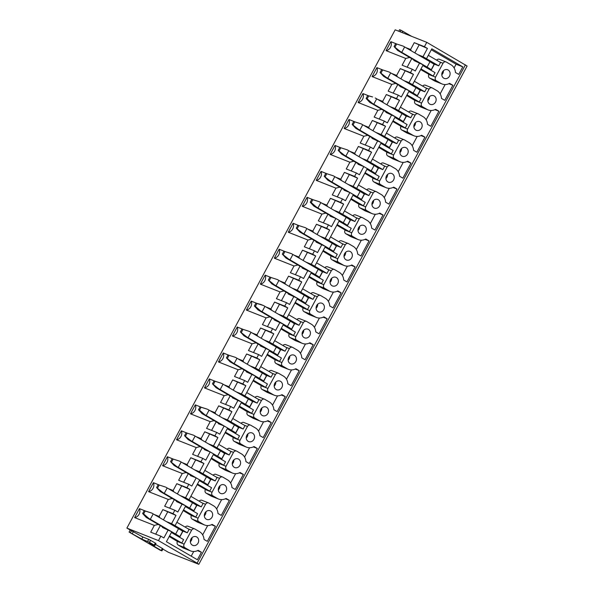 <?xml version="1.0" encoding="UTF-8"?>
<svg xmlns="http://www.w3.org/2000/svg" width="594" height="594" viewBox="0 0 594 594"><rect width="100%" height="100%" fill="white"/><g stroke="black" fill="none" stroke-linecap="round" stroke-linejoin="round"><path stroke-width="0.89" d="M386.055 50.639L390.874 41.677A6.2 5.45 111.6 0 1 386.055 50.639L405.769 58.45L409.652 57.447M390.874 41.677L396.473 43.897M405.635 47.527L410.588 49.488L411.397 50.884M410.588 49.488L414.263 42.664L427.442 48.448L424.428 46.696L414.263 42.664M424.428 46.696L426.774 42.337L467.114 66.016L198.819 564.3L197.126 563.142L465.421 64.865M155.502 544.394L163.016 548.841L161.917 550.883L160.358 550.296L129.091 532.068L130.19 530.026L126.886 528.096L395.181 29.819L426.774 42.337M126.886 528.096L158.479 540.614L160.863 536.189L150.698 532.165L154.336 525.408L134.623 517.597L139.449 508.642L145.04 510.855M154.202 514.486L159.162 516.453L162.83 509.622L176.01 515.406L173.002 513.654L162.83 509.622M173.002 513.654L174.829 510.246L164.664 506.222L168.302 499.465L148.589 491.654L153.415 482.699L159.006 484.912M168.169 488.543L173.129 490.51L176.804 483.687L189.976 489.463L186.969 487.711L176.804 483.687M186.969 487.711L188.803 484.303L178.638 480.279L182.276 473.522L162.563 465.711L167.382 456.756L172.98 458.969M182.135 462.6L187.095 464.567L190.771 457.744L203.942 463.52L200.935 461.768L190.771 457.744M200.935 461.768L202.769 458.368L192.605 454.336L196.243 447.579L176.529 439.768L181.348 430.813L186.947 433.033M196.102 436.657L201.062 438.624L204.737 431.801L217.916 437.578L214.902 435.825L204.737 431.801M214.902 435.825L216.736 432.425L206.571 428.393L210.209 421.636L190.496 413.825L195.322 404.87L200.913 407.09M210.076 410.714L215.035 412.681L218.711 405.858L231.883 411.642L228.876 409.882L218.711 405.858M228.876 409.882L230.71 406.482L220.537 402.45L224.176 395.693L204.47 387.882L209.288 378.927L214.88 381.148M224.042 384.778L229.002 386.739L232.677 379.915L245.849 385.699L242.842 383.939L232.677 379.915M242.842 383.939L244.676 380.539L234.511 376.507L238.149 369.75L218.436 361.939L223.255 352.985L228.853 355.205M238.008 358.835L242.968 360.796L246.644 353.972L259.816 359.756L256.808 357.996L246.644 353.972M256.808 357.996L258.642 354.596L248.478 350.564L252.116 343.807L232.403 335.996L237.221 327.042L242.82 329.262M251.982 332.892L256.935 334.853L260.61 328.029L273.789 333.813L270.775 332.061L260.61 328.029M270.775 332.061L272.609 328.653L262.444 324.628L266.082 317.872L246.369 310.061L251.195 301.099L256.786 303.319M265.949 306.95L270.909 308.91L274.584 302.086L287.756 307.87L284.749 306.118L274.584 302.086M284.749 306.118L286.583 302.71L276.418 298.685L280.056 291.929L260.343 284.118L265.162 275.163L270.76 277.376M279.915 281.007L284.875 282.974L288.55 276.143L301.722 281.927L298.715 280.175L288.55 276.143M298.715 280.175L300.549 276.767L290.384 272.743L294.023 265.986L274.309 258.175L279.128 249.22L284.726 251.433M293.882 255.064L298.841 257.031L302.517 250.2L315.696 255.984L312.682 254.232L302.517 250.2M312.682 254.232L314.516 250.824L304.351 246.8L307.989 240.043L288.276 232.232L293.102 223.277L298.693 225.49M307.855 229.121L312.815 231.088L316.483 224.265L329.663 230.041L326.655 228.289L316.483 224.265M326.655 228.289L328.482 224.881L318.317 220.857L321.955 214.1L302.242 206.289L307.068 197.334L312.659 199.547M321.822 203.178L326.782 205.145L330.457 198.322L343.629 204.098L340.622 202.346L330.457 198.322M340.622 202.346L342.456 198.945L332.291 194.914L335.929 188.157L316.216 180.346L321.035 171.391L326.633 173.611M335.788 177.235L340.748 179.202L344.423 172.379L357.595 178.155L354.588 176.403L344.423 172.379M354.588 176.403L356.422 173.002L346.257 168.971L349.896 162.214L330.182 154.403L335.001 145.448L340.6 147.668M349.755 151.292L354.715 153.259L358.39 146.436L371.569 152.22L368.555 150.46L358.39 146.436M368.555 150.46L370.389 147.06L360.224 143.028L363.862 136.271L344.149 128.46L348.975 119.505L354.566 121.725M363.728 125.356L368.688 127.316L372.364 120.493L385.536 126.277L382.529 124.517L372.364 120.493M382.529 124.517L384.363 121.117L374.19 117.085L377.829 110.328L358.123 102.517L362.941 93.562L368.532 95.783M377.695 99.413L382.655 101.374L386.33 94.55L399.502 100.334L396.495 98.574L386.33 94.55M396.495 98.574L398.329 95.174L388.164 91.142L391.802 84.385L372.089 76.574L376.908 67.619L382.506 69.84M391.661 73.47L396.621 75.431L400.297 68.607L413.469 74.391L410.461 72.639L400.297 68.607M410.461 72.639L412.295 69.231L402.131 65.206L405.769 58.45M407.142 67.189L411.731 58.658M414.835 52.896L419.022 45.114M399.502 100.334L395.069 108.568L398.544 110.603L409.214 90.785L399.896 86.442L400.141 85.989M398.329 95.174L401.336 96.926L405.739 88.758M385.536 126.277L381.096 134.511L384.578 136.538L395.248 116.728L385.929 112.385L386.174 111.924M384.363 121.117L387.37 122.869L391.765 114.701M371.569 152.22L367.129 160.454L370.611 162.481L381.281 142.671L371.963 138.328L372.208 137.867M370.389 147.06L373.396 148.812L377.799 140.644M357.595 178.155L353.163 186.397L356.645 188.424L367.315 168.614L363.832 166.58L357.989 164.271L358.241 163.81M356.422 173.002L359.429 174.755L363.832 166.58M343.629 204.098L339.196 212.34L342.671 214.367L353.341 194.557L349.859 192.523L344.023 190.214L344.268 189.753M342.456 198.945L345.463 200.698L349.859 192.523M329.663 230.041L325.222 238.283L328.705 240.31L339.374 220.5L335.892 218.466L330.056 216.157L330.301 215.696M328.482 224.881L331.497 226.641L335.892 218.466M315.696 255.984L311.256 264.226L314.738 266.253L325.408 246.436L316.09 242.1L316.335 241.639M314.516 250.824L317.523 252.584L321.926 244.409M301.722 281.927L297.29 290.169L300.772 292.196L311.434 272.379L302.116 268.035L302.368 267.582M300.549 276.767L303.556 278.519L307.959 270.352M287.756 307.87L283.323 316.112L286.798 318.139L297.468 298.322L288.149 293.978L288.394 293.525M286.583 302.71L289.59 304.462L293.985 296.295M273.789 333.813L269.349 342.047L272.832 344.082L283.501 324.265L274.183 319.921L274.428 319.468M272.609 328.653L275.623 330.405L280.019 322.238M259.816 359.756L255.383 367.99L258.865 370.025L269.535 350.208L260.217 345.864L260.462 345.411M258.642 354.596L261.65 356.348L266.053 348.181M245.849 385.699L241.416 393.933L244.891 395.968L255.561 376.151L246.243 371.807L246.488 371.347M244.676 380.539L247.683 382.291L252.086 374.123M231.883 411.642L227.443 419.876L230.925 421.903L241.595 402.093L232.276 397.75L232.521 397.289M230.71 406.482L233.717 408.234L238.112 400.066M217.916 437.578L213.476 445.819L216.959 447.846L227.628 428.036L224.146 426.002L218.31 423.693L218.555 423.232M216.736 432.425L219.743 434.177L224.146 426.002M203.942 463.52L199.51 471.762L202.992 473.789L213.662 453.979L210.179 451.945L204.336 449.636L204.588 449.175M202.769 458.368L205.776 460.12L210.179 451.945M189.976 489.463L185.543 497.705L189.018 499.732L199.688 479.922L196.206 477.888L190.37 475.579L190.615 475.118M188.803 484.303L191.81 486.063L196.206 477.888M176.01 515.406L171.569 523.648L175.052 525.675L185.722 505.858L176.403 501.522L176.648 501.061M174.829 510.246L177.844 512.006L182.239 503.831M436.627 60.157A2.71 2.383 111.6 0 1 439.397 59.289L446.094 61.947A2.71 2.383 111.6 0 1 446.376 62.08L450.98 64.761A10.618 9.333 111.6 0 1 455.45 72.468L458.739 74.391L462.793 66.862L431.816 48.812L426.485 58.717L421.309 56.668M407.336 82.603L412.518 84.66L423.188 64.843L413.87 60.499L414.115 60.046M393.369 108.546L398.544 110.603L410.781 117.731L412.615 114.33L400.378 107.195M379.403 134.489L384.578 136.538L396.814 143.674L398.648 140.273L386.412 133.138M365.436 160.432L370.611 162.481L382.848 169.617L384.674 166.216L372.445 159.081M351.462 186.375L356.645 188.424M337.496 212.318L342.671 214.367L354.908 221.503L356.742 218.095L344.505 210.967M323.53 238.261L328.705 240.31L340.941 247.446L342.775 244.037L330.539 236.909M309.563 264.204L314.738 266.253L326.967 273.389L328.801 269.98L316.572 262.852M295.589 290.147L300.772 292.196M281.623 316.09L286.798 318.139L299.034 325.267L300.868 321.866L288.632 314.731M267.656 342.025L272.832 344.082L285.068 351.21L286.902 347.809L274.666 340.674M253.683 367.968L258.865 370.025L271.094 377.153L272.928 373.752L260.699 366.617M239.716 393.911L244.891 395.968L257.128 403.096L258.962 399.695L246.725 392.56M225.75 419.854L230.925 421.903L243.161 429.039L244.995 425.638L232.759 418.503M211.783 445.797L216.959 447.846L229.195 454.982L231.021 451.574L218.792 444.446M197.809 471.74L202.992 473.789L215.221 480.925L217.055 477.517L204.819 470.389M183.843 497.683L189.018 499.732L201.255 506.868L203.089 503.46L190.852 496.332M169.877 523.626L175.052 525.675L187.288 532.811L189.122 529.403L176.886 522.274M169.223 536.501L177.42 541.453L184.118 544.111A2.71 2.383 111.6 0 0 184.897 547.698L189.501 550.378A10.618 9.333 111.6 0 0 190.615 550.92A10.618 9.333 111.6 0 0 198.151 550.326L201.44 552.242L197.394 559.763L166.417 541.713L171.755 531.801L162.437 527.457L162.682 527.004M422.186 57.009L434.422 64.145L438.721 65.845L440.555 62.444L428.319 55.309M434.422 64.145L431.088 70.344M420.656 69.543L428.927 74.361L433.219 76.062L435.053 72.661L422.817 65.526M428.927 74.361L428.853 74.495A2.71 2.383 111.6 0 0 429.633 78.081L434.236 80.769A10.618 9.333 111.6 0 0 435.35 81.304L442.047 83.962A10.618 9.333 111.6 0 0 449.584 83.36L452.873 85.284L444.772 100.334L441.483 98.411A10.618 9.333 111.6 0 0 437.013 90.704L432.41 88.023A2.71 2.383 111.6 0 0 429.061 89.204L421.584 103.089A2.71 2.383 111.6 0 0 422.364 106.682L426.967 109.363A10.618 9.333 111.6 0 0 428.074 109.905A10.618 9.333 111.6 0 0 435.617 109.303L438.907 111.227L430.806 126.27L427.517 124.354A10.618 9.333 111.6 0 0 423.039 116.647L418.443 113.966A2.71 2.383 111.6 0 0 415.095 115.147L407.61 129.032A2.71 2.383 111.6 0 0 408.397 132.625L412.993 135.306A10.618 9.333 111.6 0 0 414.107 135.848A10.618 9.333 111.6 0 0 421.651 135.246L424.94 137.169L416.839 152.213L413.543 150.297A10.618 9.333 111.6 0 0 409.073 142.59L404.469 139.909A2.71 2.383 111.6 0 0 401.121 141.09L393.644 154.975A2.71 2.383 111.6 0 0 394.423 158.561L399.027 161.249A10.618 9.333 111.6 0 0 400.141 161.791A10.618 9.333 111.6 0 0 407.677 161.189L410.966 163.112L402.866 178.155L399.576 176.24A10.618 9.333 111.6 0 0 395.107 168.533L390.503 165.852A2.71 2.383 111.6 0 0 387.154 167.033L379.677 180.918A2.71 2.383 111.6 0 0 380.457 184.504L385.061 187.192A10.618 9.333 111.6 0 0 386.174 187.726A10.618 9.333 111.6 0 0 393.711 187.132L397 189.048L388.899 204.098L385.61 202.183A10.618 9.333 111.6 0 0 381.133 194.476L376.537 191.795A2.71 2.383 111.6 0 0 373.188 192.976L365.711 206.861A2.71 2.383 111.6 0 0 366.491 210.447L371.094 213.135A10.618 9.333 111.6 0 0 372.2 213.669A10.618 9.333 111.6 0 0 379.744 213.075L383.033 214.991L374.933 230.041L371.636 228.126A10.618 9.333 111.6 0 0 367.166 220.419L362.563 217.731A2.71 2.383 111.6 0 0 359.214 218.911L351.737 232.803A2.71 2.383 111.6 0 0 352.524 236.39L357.12 239.07A10.618 9.333 111.6 0 0 358.234 239.612A10.618 9.333 111.6 0 0 365.77 239.018L369.067 240.934L360.959 255.984L357.67 254.069A10.618 9.333 111.6 0 0 353.2 246.362L348.596 243.674A2.71 2.383 111.6 0 0 345.248 244.854L337.771 258.746A2.71 2.383 111.6 0 0 338.55 262.333L343.154 265.013A10.618 9.333 111.6 0 0 344.268 265.555A10.618 9.333 111.6 0 0 351.804 264.961L355.093 266.877L346.993 281.927L343.703 280.004A10.618 9.333 111.6 0 0 339.233 272.304L334.63 269.617A2.71 2.383 111.6 0 0 331.281 270.797L323.804 284.689A2.71 2.383 111.6 0 0 324.584 288.276L329.187 290.956A10.618 9.333 111.6 0 0 330.301 291.498A10.618 9.333 111.6 0 0 337.838 290.904L341.127 292.82L333.026 307.87L329.737 305.947A10.618 9.333 111.6 0 0 325.26 298.24L320.663 295.56A2.71 2.383 111.6 0 0 317.315 296.74L309.83 310.632A2.71 2.383 111.6 0 0 310.617 314.219L315.214 316.899A10.618 9.333 111.6 0 0 316.327 317.441A10.618 9.333 111.6 0 0 323.871 316.847L327.16 318.763L319.06 333.813L315.763 331.89A10.618 9.333 111.6 0 0 311.293 324.183L306.69 321.502A2.71 2.383 111.6 0 0 303.341 322.683L295.864 336.575A2.71 2.383 111.6 0 0 296.644 340.162L301.247 342.842A10.618 9.333 111.6 0 0 302.361 343.384A10.618 9.333 111.6 0 0 309.897 342.783L313.194 344.706L305.086 359.756L301.797 357.833A10.618 9.333 111.6 0 0 297.327 350.126L292.723 347.445A2.71 2.383 111.6 0 0 289.375 348.626L281.898 362.511A2.71 2.383 111.6 0 0 282.677 366.104L287.281 368.785A10.618 9.333 111.6 0 0 288.394 369.327A10.618 9.333 111.6 0 0 295.931 368.726L299.22 370.649L291.119 385.692L287.83 383.776A10.618 9.333 111.6 0 0 283.36 376.069L278.757 373.388A2.71 2.383 111.6 0 0 275.408 374.569L267.931 388.454A2.71 2.383 111.6 0 0 268.711 392.047L273.314 394.728A10.618 9.333 111.6 0 0 274.421 395.27A10.618 9.333 111.6 0 0 281.964 394.668L285.254 396.592L277.153 411.635L273.864 409.719A10.618 9.333 111.6 0 0 269.386 402.012L264.79 399.331A2.71 2.383 111.6 0 0 261.442 400.512L253.957 414.397A2.71 2.383 111.6 0 0 254.744 417.983L259.34 420.671A10.618 9.333 111.6 0 0 260.454 421.213A10.618 9.333 111.6 0 0 267.998 420.611L271.287 422.534L263.187 437.578L259.89 435.662A10.618 9.333 111.6 0 0 255.42 427.955L250.817 425.274A2.71 2.383 111.6 0 0 247.468 426.455L239.991 440.34A2.71 2.383 111.6 0 0 240.77 443.926L245.374 446.614A10.618 9.333 111.6 0 0 246.488 447.148A10.618 9.333 111.6 0 0 254.024 446.554L257.313 448.47L249.213 463.52L245.923 461.605A10.618 9.333 111.6 0 0 241.454 453.898L236.85 451.217A2.71 2.383 111.6 0 0 233.501 452.398L226.024 466.283A2.71 2.383 111.6 0 0 226.804 469.869L231.408 472.557A10.618 9.333 111.6 0 0 232.521 473.091A10.618 9.333 111.6 0 0 240.058 472.497L243.347 474.413L235.246 489.463L231.957 487.548A10.618 9.333 111.6 0 0 227.48 479.841L222.884 477.153A2.71 2.383 111.6 0 0 219.535 478.333L212.058 492.226A2.71 2.383 111.6 0 0 212.838 495.812L217.441 498.492A10.618 9.333 111.6 0 0 218.547 499.034A10.618 9.333 111.6 0 0 226.091 498.44L229.381 500.356L221.28 515.406L217.983 513.491A10.618 9.333 111.6 0 0 213.513 505.784L208.91 503.096A2.71 2.383 111.6 0 0 205.561 504.276L198.084 518.168A2.71 2.383 111.6 0 0 198.871 521.755L203.467 524.435A10.618 9.333 111.6 0 0 204.581 524.977A10.618 9.333 111.6 0 0 212.117 524.383L215.414 526.299L207.306 541.349L204.017 539.426A10.618 9.333 111.6 0 0 199.547 531.727L194.943 529.039A2.71 2.383 111.6 0 0 191.595 530.219L184.118 544.111M428.853 74.495L435.551 77.153L443.027 63.261A2.71 2.383 111.6 0 1 446.094 61.947M426.477 58.709L438.721 65.845M417.827 54.633L423.002 56.69L427.442 48.448M412.295 69.231L415.303 70.983L419.706 62.816M420.983 68.934L433.219 76.062M435.551 77.153A2.71 2.383 111.6 0 0 436.33 80.739L440.934 83.42A10.618 9.333 111.6 0 0 442.047 83.962M160.863 536.189L163.87 537.941L168.273 529.774M158.479 540.614L197.126 563.142M423.002 56.69L426.485 58.717M192.322 545.136A4.648 4.084 111.6 0 0 192.812 545.374A4.648 4.084 111.6 0 0 198.203 542.842A4.648 4.084 111.6 0 0 196.725 536.969A4.648 4.084 111.6 0 0 196.235 536.731A4.648 4.084 111.6 0 0 190.845 539.263A4.648 4.084 111.6 0 0 192.322 545.136M206.289 519.193A4.648 4.084 111.6 0 0 206.779 519.431A4.648 4.084 111.6 0 0 212.169 516.899A4.648 4.084 111.6 0 0 210.692 511.026A4.648 4.084 111.6 0 0 210.202 510.788A4.648 4.084 111.6 0 0 204.811 513.32A4.648 4.084 111.6 0 0 206.289 519.193M220.263 493.25A4.648 4.084 111.6 0 0 220.745 493.488A4.648 4.084 111.6 0 0 226.136 490.956A4.648 4.084 111.6 0 0 224.658 485.083A4.648 4.084 111.6 0 0 224.176 484.845A4.648 4.084 111.6 0 0 218.785 487.377A4.648 4.084 111.6 0 0 220.263 493.25M234.229 467.307A4.648 4.084 111.6 0 0 234.719 467.545A4.648 4.084 111.6 0 0 240.11 465.013A4.648 4.084 111.6 0 0 238.632 459.14A4.648 4.084 111.6 0 0 238.142 458.902A4.648 4.084 111.6 0 0 232.751 461.434A4.648 4.084 111.6 0 0 234.229 467.307M248.195 441.372A4.648 4.084 111.6 0 0 248.686 441.602A4.648 4.084 111.6 0 0 254.076 439.07A4.648 4.084 111.6 0 0 252.599 433.197A4.648 4.084 111.6 0 0 252.108 432.959A4.648 4.084 111.6 0 0 246.718 435.491A4.648 4.084 111.6 0 0 248.195 441.372M262.169 415.429A4.648 4.084 111.6 0 0 262.652 415.666A4.648 4.084 111.6 0 0 268.043 413.127A4.648 4.084 111.6 0 0 266.565 407.254A4.648 4.084 111.6 0 0 266.075 407.016A4.648 4.084 111.6 0 0 260.692 409.556A4.648 4.084 111.6 0 0 262.169 415.429M276.136 389.486A4.648 4.084 111.6 0 0 276.618 389.723A4.648 4.084 111.6 0 0 282.009 387.184A4.648 4.084 111.6 0 0 280.531 381.311A4.648 4.084 111.6 0 0 280.049 381.073A4.648 4.084 111.6 0 0 274.658 383.613A4.648 4.084 111.6 0 0 276.136 389.486M290.102 363.543A4.648 4.084 111.6 0 0 290.592 363.78A4.648 4.084 111.6 0 0 295.983 361.241A4.648 4.084 111.6 0 0 294.505 355.368A4.648 4.084 111.6 0 0 294.015 355.13A4.648 4.084 111.6 0 0 288.625 357.67A4.648 4.084 111.6 0 0 290.102 363.543M304.069 337.6A4.648 4.084 111.6 0 0 304.559 337.838A4.648 4.084 111.6 0 0 309.949 335.306A4.648 4.084 111.6 0 0 308.472 329.425A4.648 4.084 111.6 0 0 307.982 329.195A4.648 4.084 111.6 0 0 302.591 331.727A4.648 4.084 111.6 0 0 304.069 337.6M318.042 311.657A4.648 4.084 111.6 0 0 318.525 311.895A4.648 4.084 111.6 0 0 323.916 309.363A4.648 4.084 111.6 0 0 322.438 303.489A4.648 4.084 111.6 0 0 321.955 303.252A4.648 4.084 111.6 0 0 316.565 305.784A4.648 4.084 111.6 0 0 318.042 311.657M332.009 285.714A4.648 4.084 111.6 0 0 332.499 285.952A4.648 4.084 111.6 0 0 337.889 283.42A4.648 4.084 111.6 0 0 336.404 277.547A4.648 4.084 111.6 0 0 335.922 277.309A4.648 4.084 111.6 0 0 330.531 279.841A4.648 4.084 111.6 0 0 332.009 285.714M345.975 259.771A4.648 4.084 111.6 0 0 346.465 260.009A4.648 4.084 111.6 0 0 351.856 257.477A4.648 4.084 111.6 0 0 350.378 251.604A4.648 4.084 111.6 0 0 349.888 251.366A4.648 4.084 111.6 0 0 344.498 253.898A4.648 4.084 111.6 0 0 345.975 259.771M359.942 233.828A4.648 4.084 111.6 0 0 360.432 234.066A4.648 4.084 111.6 0 0 365.822 231.534A4.648 4.084 111.6 0 0 364.345 225.661A4.648 4.084 111.6 0 0 363.855 225.423A4.648 4.084 111.6 0 0 358.464 227.955A4.648 4.084 111.6 0 0 359.942 233.828M373.916 207.885A4.648 4.084 111.6 0 0 374.398 208.123A4.648 4.084 111.6 0 0 379.789 205.591A4.648 4.084 111.6 0 0 378.311 199.718A4.648 4.084 111.6 0 0 377.829 199.48A4.648 4.084 111.6 0 0 372.438 202.012A4.648 4.084 111.6 0 0 373.916 207.885M387.882 181.95A4.648 4.084 111.6 0 0 388.372 182.18A4.648 4.084 111.6 0 0 393.763 179.648A4.648 4.084 111.6 0 0 392.285 173.775A4.648 4.084 111.6 0 0 391.795 173.537A4.648 4.084 111.6 0 0 386.404 176.069A4.648 4.084 111.6 0 0 387.882 181.95M401.848 156.007A4.648 4.084 111.6 0 0 402.338 156.244A4.648 4.084 111.6 0 0 407.729 153.705A4.648 4.084 111.6 0 0 406.251 147.832A4.648 4.084 111.6 0 0 405.761 147.594A4.648 4.084 111.6 0 0 400.371 150.133A4.648 4.084 111.6 0 0 401.848 156.007M415.822 130.064A4.648 4.084 111.6 0 0 416.305 130.301A4.648 4.084 111.6 0 0 421.695 127.762A4.648 4.084 111.6 0 0 420.218 121.889A4.648 4.084 111.6 0 0 419.728 121.651A4.648 4.084 111.6 0 0 414.345 124.191A4.648 4.084 111.6 0 0 415.822 130.064M429.789 104.121A4.648 4.084 111.6 0 0 430.271 104.358A4.648 4.084 111.6 0 0 435.662 101.819A4.648 4.084 111.6 0 0 434.184 95.946A4.648 4.084 111.6 0 0 433.702 95.708A4.648 4.084 111.6 0 0 428.311 98.248A4.648 4.084 111.6 0 0 429.789 104.121M443.755 78.178A4.648 4.084 111.6 0 0 444.245 78.415A4.648 4.084 111.6 0 0 449.636 75.884A4.648 4.084 111.6 0 0 448.158 70.003A4.648 4.084 111.6 0 0 447.668 69.773A4.648 4.084 111.6 0 0 442.278 72.305A4.648 4.084 111.6 0 0 443.755 78.178M412.518 84.66L409.036 82.625L413.469 74.391M448.901 83.709L452.873 85.284M445.151 84.541L440.132 93.859M432.128 87.882L425.43 85.232A2.71 2.383 111.6 0 0 422.661 86.1M441.795 74.807A4.648 4.084 111.6 0 0 443.414 70.723M454.098 67.916L456.095 64.211L431.303 49.762M456.095 64.211L462.793 66.862M411.612 36.331L400.957 30.242L399.584 29.7L398.76 31.237M198.819 564.3L168.481 552.346L162.882 549.086M411.62 92.902L416.283 95.612A9.296 0.587 -151.7 0 0 417.181 95.82A9.296 0.587 -151.7 0 0 413.112 93.043L387.778 78.267A19.721 1.24 -151.7 0 0 386.3 77.413L383.665 76.374A19.721 1.24 -151.7 0 0 385.061 77.198L403.118 87.719M408.212 82.952L420.455 90.088L417.122 96.287M358.123 102.517A6.2 5.45 111.6 0 0 362.941 93.562M382.655 101.374L383.457 102.769M381.719 109.326L377.829 110.328M379.202 119.075L383.798 110.543M386.902 104.774L391.09 97M394.245 108.895L406.489 116.03L410.781 117.731M406.489 116.03L403.148 122.23M392.716 121.421L400.987 126.247L405.279 127.948L407.113 124.54L394.884 117.412M400.987 126.247L400.913 126.381A2.71 2.383 111.6 0 0 401.7 129.967L406.296 132.648A10.618 9.333 111.6 0 0 407.41 133.19L414.107 135.848M395.069 108.568L389.887 106.519M393.05 120.812L405.279 127.948M420.96 135.588L424.94 137.169M417.211 136.427L412.191 145.745M404.187 139.768L397.49 137.117A2.71 2.383 111.6 0 0 394.72 137.986M413.862 126.693A4.648 4.084 111.6 0 0 415.481 122.609M418.154 113.825L411.456 111.175A2.71 2.383 111.6 0 0 408.694 112.043M383.679 144.788L388.342 147.498A9.296 0.587 -151.7 0 0 389.241 147.698A9.296 0.587 -151.7 0 0 385.179 144.929L359.838 130.153A19.721 1.24 -151.7 0 0 358.36 129.299L355.724 128.259A19.721 1.24 -151.7 0 0 357.128 129.076L375.178 139.605M380.279 134.838L392.523 141.973L389.181 148.173M330.182 154.403A6.2 5.45 111.6 0 0 335.001 145.448M354.715 153.259L355.524 154.655M353.779 161.212L349.896 162.214M351.269 170.961L355.858 162.429M358.962 156.66L363.149 148.879M366.312 160.781L378.549 167.916L382.848 169.617M378.549 167.916L375.215 174.116M364.783 173.307L373.054 178.133L377.346 179.834L379.18 176.425L366.944 169.297M373.054 178.133L372.98 178.267A2.71 2.383 111.6 0 0 373.76 181.853L378.363 184.534A10.618 9.333 111.6 0 0 379.477 185.076L386.174 187.726M367.129 160.454L361.954 158.405M365.11 172.698L377.346 179.834M393.028 187.474L397 189.048M389.278 188.313L384.259 197.631M376.254 191.654L369.557 189.003A2.71 2.383 111.6 0 0 366.788 189.865M385.922 178.579A4.648 4.084 111.6 0 0 387.54 174.495M390.221 165.711L383.524 163.06A2.71 2.383 111.6 0 0 380.754 163.929M355.747 196.666L360.402 199.384A9.296 0.587 -151.7 0 0 361.308 199.584A9.296 0.587 -151.7 0 0 357.239 196.807L331.905 182.039A19.721 1.24 -151.7 0 0 330.42 181.185L327.791 180.138A19.721 1.24 -151.7 0 0 329.187 180.962L347.245 191.491M352.339 186.724L364.582 193.859L361.249 200.059M302.242 206.289A6.2 5.45 111.6 0 0 307.068 197.334M326.782 205.145L327.584 206.541M325.846 213.098L321.955 214.1M323.329 222.839L327.925 214.308M331.029 208.546L335.216 200.765M338.372 212.667L350.616 219.802L354.908 221.503M350.616 219.802L347.275 226.002M336.843 225.193L345.114 230.012L349.406 231.712L351.24 228.311L339.011 221.176M345.114 230.012L345.04 230.153A2.71 2.383 111.6 0 0 345.827 233.739L350.423 236.419A10.618 9.333 111.6 0 0 351.537 236.961L358.234 239.612M339.196 212.34L334.014 210.291M337.177 224.584L349.406 231.712M365.087 239.36L369.067 240.934M361.338 240.199L356.318 249.51M348.314 243.54L341.617 240.882A2.71 2.383 111.6 0 0 338.847 241.751M357.989 230.465A4.648 4.084 111.6 0 0 359.608 226.373M362.281 217.597L355.583 214.946A2.71 2.383 111.6 0 0 352.821 215.808M327.806 248.552L332.469 251.269A9.296 0.587 -151.7 0 0 333.368 251.47A9.296 0.587 -151.7 0 0 329.306 248.693L303.965 233.925A19.721 1.24 -151.7 0 0 302.487 233.071L299.851 232.024A19.721 1.24 -151.7 0 0 301.255 232.848L319.305 243.369M324.406 238.61L336.649 245.745L333.308 251.945M274.309 258.175A6.2 5.45 111.6 0 0 279.128 249.22M298.841 257.031L299.651 258.42M297.906 264.983L294.023 265.986M295.396 274.725L299.985 266.194M303.089 260.432L307.276 252.65M310.439 264.545L322.676 271.688L326.967 273.389M322.676 271.688L319.342 277.881M308.91 277.079L317.181 281.898L321.473 283.598L323.307 280.197L311.07 273.062M317.181 281.898L317.107 282.031A2.71 2.383 111.6 0 0 317.887 285.625L322.49 288.305A10.618 9.333 111.6 0 0 323.604 288.847L330.301 291.498M311.256 264.226L306.081 262.169M309.236 276.47L321.473 283.598M337.147 291.246L341.127 292.82M333.397 292.077L328.385 301.396M320.374 295.426L313.684 292.768A2.71 2.383 111.6 0 0 310.914 293.636M330.049 282.343A4.648 4.084 111.6 0 0 331.667 278.259M334.348 269.483L327.65 266.825A2.71 2.383 111.6 0 0 324.881 267.694M299.873 300.438L304.529 303.155A9.296 0.587 -151.7 0 0 305.435 303.356A9.296 0.587 -151.7 0 0 301.366 300.579L276.032 285.811A19.721 1.24 -151.7 0 0 274.547 284.949L271.918 283.91A19.721 1.24 -151.7 0 0 273.314 284.734L291.364 295.255M296.465 290.488L308.709 297.631L305.368 303.824M246.369 310.061A6.2 5.45 111.6 0 0 251.195 301.099M270.909 308.91L271.71 310.306M269.973 316.869L266.082 317.872M267.456 326.611L272.052 318.08M275.156 312.318L279.343 304.536M282.499 316.431L294.743 323.567L299.034 325.267M294.743 323.567L291.402 329.767M280.969 328.965L289.241 333.783L293.533 335.484L295.367 332.083L283.13 324.948M289.241 333.783L289.167 333.917A2.71 2.383 111.6 0 0 289.946 337.503L294.55 340.191A10.618 9.333 111.6 0 0 295.663 340.733L302.361 343.384M283.323 316.112L278.141 314.055M281.304 328.356L293.533 335.484M309.214 343.132L313.194 344.706M305.464 343.963L300.445 353.282M292.441 347.304L285.744 344.654A2.71 2.383 111.6 0 0 282.974 345.522M302.116 334.229A4.648 4.084 111.6 0 0 303.734 330.145M306.407 321.369L299.71 318.711A2.71 2.383 111.6 0 0 296.941 319.579M271.933 352.324L276.596 355.041A9.296 0.587 -151.7 0 0 277.495 355.242A9.296 0.587 -151.7 0 0 273.433 352.465L248.092 337.689A19.721 1.24 -151.7 0 0 246.614 336.835L243.978 335.796A19.721 1.24 -151.7 0 0 245.381 336.62L263.432 347.141M268.533 342.374L280.769 349.51L277.435 355.709M218.436 361.939A6.2 5.45 111.6 0 0 223.255 352.985M242.968 360.796L243.77 362.192M242.033 368.748L238.149 369.75M239.516 378.497L244.112 369.965M247.215 364.196L251.403 356.422M254.559 368.317L266.803 375.453L271.094 377.153M266.803 375.453L263.469 381.652M253.037 380.843L261.308 385.669L265.6 387.37L267.434 383.962L255.197 376.834M261.308 385.669L261.234 385.803A2.71 2.383 111.6 0 0 262.013 389.389L266.617 392.07A10.618 9.333 111.6 0 0 267.723 392.612L274.421 395.27M255.383 367.99L250.208 365.941M253.363 380.234L265.6 387.37M281.274 395.01L285.254 396.592M277.524 395.849L272.512 405.167M264.501 399.19L257.803 396.54A2.71 2.383 111.6 0 0 255.041 397.408M274.176 386.115A4.648 4.084 111.6 0 0 275.794 382.031M278.475 373.247L271.777 370.597A2.71 2.383 111.6 0 0 269.008 371.465M244 404.21L248.656 406.92A9.296 0.587 -151.7 0 0 249.562 407.12A9.296 0.587 -151.7 0 0 245.493 404.351L220.151 389.575A19.721 1.24 -151.7 0 0 218.674 388.721L216.045 387.682A19.721 1.24 -151.7 0 0 217.441 388.498L235.491 399.027M240.592 394.26L252.836 401.396L249.495 407.595M190.496 413.825A6.2 5.45 111.6 0 0 195.322 404.87M215.035 412.681L215.837 414.077M214.092 420.634L210.209 421.636M211.583 430.383L216.179 421.851M219.283 416.082L223.47 408.308M226.626 420.203L238.87 427.338L243.161 429.039M238.87 427.338L235.528 433.538M225.096 432.729L233.368 437.555L237.659 439.256L239.493 435.848L227.257 428.72M233.368 437.555L233.293 437.689A2.71 2.383 111.6 0 0 234.073 441.275L238.677 443.956A10.618 9.333 111.6 0 0 239.79 444.498L246.488 447.148M227.443 419.876L222.267 417.827M225.423 432.12L237.659 439.256M253.341 446.896L257.313 448.47M249.591 447.735L244.572 457.053M236.568 451.076L229.871 448.425A2.71 2.383 111.6 0 0 227.101 449.287M246.243 438.001A4.648 4.084 111.6 0 0 247.861 433.917M250.534 425.133L243.837 422.483A2.71 2.383 111.6 0 0 241.067 423.351M216.06 456.088L220.723 458.806A9.296 0.587 -151.7 0 0 221.621 459.006A9.296 0.587 -151.7 0 0 217.56 456.229L192.218 441.461A19.721 1.24 -151.7 0 0 190.741 440.607L188.105 439.56A19.721 1.24 -151.7 0 0 189.508 440.384L207.558 450.913M212.659 446.146L224.896 453.281L221.562 459.481M162.563 465.711A6.2 5.45 111.6 0 0 167.382 456.756M187.095 464.567L187.897 465.963M186.16 472.52L182.276 473.522M183.643 482.261L188.239 473.73M191.342 467.968L195.53 460.187M198.686 472.089L210.929 479.224L215.221 480.925M210.929 479.224L207.596 485.424M197.163 484.615L205.427 489.434L209.727 491.134L211.561 487.733L199.324 480.598M205.427 489.434L205.361 489.575A2.71 2.383 111.6 0 0 206.14 493.161L210.744 495.841A10.618 9.333 111.6 0 0 211.85 496.384L218.547 499.034M199.51 471.762L194.335 469.713M197.49 484.006L209.727 491.134M225.401 498.782L229.381 500.356M221.651 499.621L216.639 508.932M208.628 502.962L201.93 500.304A2.71 2.383 111.6 0 0 199.168 501.173M218.302 489.887A4.648 4.084 111.6 0 0 219.921 485.795M222.602 477.019L215.904 474.368A2.71 2.383 111.6 0 0 213.135 475.23M188.127 507.974L192.783 510.692A9.296 0.587 -151.7 0 0 193.689 510.892A9.296 0.587 -151.7 0 0 189.62 508.115L164.278 493.347A19.721 1.24 -151.7 0 0 162.801 492.493L160.172 491.446A19.721 1.24 -151.7 0 0 161.568 492.27L179.618 502.791M184.719 498.032L196.963 505.167L193.622 511.367M161.917 550.883L148.849 543.198L154.871 545.559L149.473 542.344L141.773 539.07L129.091 532.068M154.871 545.559L155.97 543.517L155.294 543.057L154.195 545.099M130.19 530.026L142.872 537.028L148.708 539.345L155.294 543.057M142.872 537.028L141.773 539.07M174.153 533.917L178.816 536.634M170.753 523.967L182.997 531.11L179.655 537.303M182.997 531.11L187.288 532.811M177.495 541.32L181.786 543.02L183.62 539.619L171.384 532.484M155.71 534.147L160.298 525.616M163.402 519.854L167.597 512.073M159.162 516.453L159.964 517.842M158.219 524.405L154.336 525.408M134.623 517.597A6.2 5.45 111.6 0 0 139.449 508.642M169.55 535.892L181.786 543.02M171.569 523.648L166.394 521.591M193.718 551.499L191.209 556.162M177.42 541.453A2.71 2.383 111.6 0 0 178.2 545.047L182.804 547.727A10.618 9.333 111.6 0 0 183.917 548.269L190.615 550.92M194.661 528.905L187.964 526.247A2.71 2.383 111.6 0 0 185.194 527.116M197.468 550.668L201.44 552.242M190.37 541.765A4.648 4.084 111.6 0 0 191.988 537.681M204.336 515.822A4.648 4.084 111.6 0 0 205.955 511.738M211.434 524.725L215.414 526.299M183.19 510.558L191.387 515.51A2.71 2.383 111.6 0 0 192.174 519.104L196.77 521.784A10.618 9.333 111.6 0 0 197.884 522.326L204.581 524.977M207.685 525.556L202.665 534.875M185.543 497.705L180.361 495.656M191.461 515.377L195.753 517.077L197.587 513.676L185.358 506.541M196.963 505.167L201.255 506.868M183.524 509.949L195.753 517.077M169.676 508.204L174.272 499.673M177.376 493.911L181.564 486.13M173.129 490.51L173.931 491.899M172.193 498.463L168.302 499.465M148.589 491.654A6.2 5.45 111.6 0 0 153.415 482.699M202.094 482.031L206.757 484.749A9.296 0.587 -151.7 0 0 207.655 484.949A9.296 0.587 -151.7 0 0 203.586 482.172L178.252 467.404A19.721 1.24 -151.7 0 0 176.767 466.55L174.139 465.503A19.721 1.24 -151.7 0 0 175.534 466.327L193.592 476.848M232.269 463.944A4.648 4.084 111.6 0 0 233.888 459.853M239.375 472.839L243.347 474.413M211.13 458.672L219.327 463.632A2.71 2.383 111.6 0 0 220.107 467.218L224.71 469.899A10.618 9.333 111.6 0 0 225.824 470.441L232.521 473.091M235.625 473.678L230.606 482.996M213.476 445.819L208.301 443.77M219.401 463.491L223.693 465.199L225.527 461.79L213.291 454.655M224.896 453.281L229.195 454.982M211.457 458.063L223.693 465.199M197.616 456.318L202.205 447.787M205.309 442.025L209.496 434.244M201.062 438.624L201.863 440.02M200.126 446.577L196.243 447.579M176.529 439.768A6.2 5.45 111.6 0 0 181.348 430.813M230.027 430.145L234.689 432.863M260.209 412.058A4.648 4.084 111.6 0 0 261.828 407.974M267.307 420.953L271.287 422.534M239.063 406.786L247.26 411.746A2.71 2.383 111.6 0 0 248.047 415.332L252.643 418.013A10.618 9.333 111.6 0 0 253.757 418.555L260.454 421.213M263.558 421.792L258.538 431.11M241.416 393.933L236.234 391.884M247.334 411.612L251.626 413.313L253.46 409.905L241.231 402.777M252.836 401.396L257.128 403.096M239.397 406.177L251.626 413.313M225.549 404.44L230.145 395.908M233.249 390.139L237.437 382.365M229.002 386.739L229.804 388.134M228.066 394.691L224.176 395.693M204.47 387.882A6.2 5.45 111.6 0 0 209.288 378.927M257.967 378.267L262.63 380.984A9.296 0.587 -151.7 0 0 263.528 381.177A9.296 0.587 -151.7 0 0 259.459 378.408L234.125 363.632A19.721 1.24 -151.7 0 0 232.648 362.778L230.012 361.739A19.721 1.24 -151.7 0 0 231.408 362.555L249.465 373.084M288.142 360.172A4.648 4.084 111.6 0 0 289.761 356.088M295.248 369.074L299.22 370.649M267.003 354.908L275.2 359.86A2.71 2.383 111.6 0 0 275.98 363.446L280.583 366.134A10.618 9.333 111.6 0 0 281.697 366.669L288.394 369.327M291.498 369.906L286.479 379.224M269.349 342.047L264.174 339.998M275.274 359.726L279.566 361.427L281.4 358.019L269.164 350.891M280.769 349.51L285.068 351.21M267.33 354.291L279.566 361.427M253.489 352.554L258.078 344.023M261.182 338.253L265.37 330.479M256.935 334.853L257.737 336.249M255.999 342.812L252.116 343.807M232.403 335.996A6.2 5.45 111.6 0 0 237.221 327.042M285.9 326.381L290.563 329.098M316.082 308.286A4.648 4.084 111.6 0 0 317.701 304.202M323.181 317.189L327.16 318.763M294.943 303.022L303.14 307.974A2.71 2.383 111.6 0 0 303.92 311.56L308.524 314.248A10.618 9.333 111.6 0 0 309.63 314.79L316.327 317.441M319.431 318.02L314.412 327.339M297.29 290.169L292.107 288.112M303.207 307.841L307.506 309.541L309.333 306.14L297.104 299.005M308.709 297.631L313.001 299.331L314.835 295.923L302.598 288.795M300.757 292.189L313.001 299.331M295.27 302.413L307.506 309.541M281.422 300.668L286.018 292.137M289.122 286.375L293.31 278.593M284.875 282.974L285.677 284.363M283.939 290.926L280.056 291.929M260.343 284.118A6.2 5.45 111.6 0 0 265.162 275.163M313.84 274.495L318.503 277.212A9.296 0.587 -151.7 0 0 319.401 277.413A9.296 0.587 -151.7 0 0 315.332 274.636L289.998 259.868A19.721 1.24 -151.7 0 0 288.521 259.014L285.885 257.967A19.721 1.24 -151.7 0 0 287.281 258.791L305.338 269.312M344.023 256.4A4.648 4.084 111.6 0 0 345.641 252.316M351.121 265.303L355.093 266.877M322.876 251.136L331.073 256.088A2.71 2.383 111.6 0 0 331.853 259.682L336.456 262.362A10.618 9.333 111.6 0 0 337.57 262.904L344.268 265.555M347.371 266.134L342.352 275.453M325.222 238.283L320.047 236.234M331.148 255.955L335.439 257.655L337.273 254.254L325.037 247.119M336.649 245.745L340.941 247.446M323.203 250.527L335.439 257.655M309.363 248.782L313.951 240.251M317.055 234.489L321.25 226.708M312.815 231.088L313.617 232.477M311.872 239.04L307.989 240.043M288.276 232.232A6.2 5.45 111.6 0 0 293.102 223.277M341.78 222.609L346.436 225.326M371.955 204.522A4.648 4.084 111.6 0 0 373.574 200.43M379.054 213.417L383.033 214.991M350.816 199.25L359.014 204.21A2.71 2.383 111.6 0 0 359.793 207.796L364.397 210.476A10.618 9.333 111.6 0 0 365.503 211.019L372.2 213.669M375.304 214.256L370.292 223.574M353.163 186.397L347.987 184.348M359.08 204.069L363.38 205.776L365.206 202.368L352.977 195.233M364.582 193.859L368.874 195.56L370.708 192.152L358.472 185.024M356.638 188.424L368.874 195.56M351.143 198.641L363.38 205.776M337.295 196.896L341.892 188.365M344.995 182.603L349.183 174.822M340.748 179.202L341.55 180.598M339.813 187.155L335.929 188.157M316.216 180.346A6.2 5.45 111.6 0 0 321.035 171.391M369.713 170.723L374.376 173.441A9.296 0.587 -151.7 0 0 375.274 173.641A9.296 0.587 -151.7 0 0 371.213 170.864L345.871 156.096A19.721 1.24 -151.7 0 0 344.394 155.242L341.758 154.195A19.721 1.24 -151.7 0 0 343.154 155.019L361.211 165.548M399.896 152.636A4.648 4.084 111.6 0 0 401.514 148.552M406.994 161.531L410.966 163.112M378.749 147.364L386.946 152.324A2.71 2.383 111.6 0 0 387.726 155.91L392.33 158.591A10.618 9.333 111.6 0 0 393.443 159.133L400.141 161.791M403.244 162.37L398.225 171.688M381.096 134.511L375.92 132.462M387.021 152.19L391.312 153.891L393.146 150.482L380.91 143.354M392.523 141.973L396.814 143.674M379.076 146.755L391.312 153.891M365.236 145.018L369.832 136.486M372.935 130.717L377.123 122.943M368.688 127.316L369.49 128.712M367.753 135.269L363.862 136.271M344.149 128.46A6.2 5.45 111.6 0 0 348.975 119.505M397.653 118.845L402.309 121.562M427.829 100.75A4.648 4.084 111.6 0 0 429.447 96.666M434.927 109.652L438.907 111.227M406.69 95.486L414.887 100.438A2.71 2.383 111.6 0 0 415.666 104.024L420.27 106.712A10.618 9.333 111.6 0 0 421.376 107.247L428.074 109.905M431.177 110.484L426.165 119.802M409.036 82.625L403.861 80.576M414.961 100.304L419.253 102.005L421.087 98.597L408.85 91.469M420.455 90.088L424.747 91.788L426.581 88.387L414.352 81.252M412.511 84.652L424.747 91.788M407.016 94.869L419.253 102.005M393.169 93.132L397.765 84.6M400.868 78.831L405.056 71.057M396.621 75.431L397.423 76.826M395.686 83.39L391.802 84.385M372.089 76.574A6.2 5.45 111.6 0 0 376.908 67.619M425.586 66.959L430.249 69.676A9.296 0.587 -151.7 0 0 431.147 69.877A9.296 0.587 -151.7 0 0 427.086 67.1L401.744 52.324A19.721 1.24 -151.7 0 0 400.267 51.47L397.631 50.431A19.721 1.24 -151.7 0 0 399.034 51.255L417.085 61.776M142.634 513.528L146.198 517.389L148.834 518.436L143.629 513.921L145.196 511.026L151.73 513.053L144.201 510.632L142.634 513.528L143.629 513.921M146.198 517.389A19.721 1.24 -151.7 0 0 147.602 518.213L165.652 528.734M144.201 510.632L145.196 511.026M174.116 533.835L171.555 532.172M179.715 536.835L182.61 531.452A9.296 0.587 -151.7 0 0 178.549 528.682L175.653 534.058A9.296 0.587 -151.7 0 1 179.715 536.835A9.296 0.587 -151.7 0 1 178.809 536.627M175.653 534.058L150.312 519.29L153.207 513.907L178.549 528.682M150.312 519.29A19.721 1.24 -151.7 0 0 148.834 518.436M153.207 513.907A19.721 1.24 -151.7 0 0 151.73 513.053M158.167 484.689L165.696 487.11L158.167 484.689L156.601 487.585L160.172 491.446M156.601 487.585L162.801 492.493M188.083 507.892L185.521 506.236M193.689 510.892L196.584 505.509A9.296 0.587 -151.7 0 0 192.515 502.739L189.62 508.115M164.278 493.347L167.174 487.964L192.515 502.739M157.603 487.986L159.162 485.083M167.174 487.964A19.721 1.24 -151.7 0 0 165.696 487.11M172.134 458.746L179.67 461.167L172.134 458.746L170.575 461.642L174.139 465.503M170.575 461.642L176.767 466.55M202.049 481.949L199.487 480.294M207.655 484.949L210.551 479.573A9.296 0.587 -151.7 0 0 206.482 476.796L203.586 482.172M178.252 467.404L181.148 462.021L206.482 476.796M171.569 462.043L173.129 459.14M181.148 462.021A19.721 1.24 -151.7 0 0 179.67 461.167M186.1 432.803L193.637 435.224L186.1 432.803L184.541 435.706L188.105 439.56M184.541 435.706L190.741 440.607M216.023 456.006L213.461 454.351M221.621 459.006L224.517 453.63A9.296 0.587 -151.7 0 0 220.456 450.853L217.56 456.229M192.218 441.461L195.114 436.078L220.456 450.853M185.536 436.1L187.095 433.197M195.114 436.078A19.721 1.24 -151.7 0 0 193.637 435.224M198.507 409.763L202.071 413.617L204.707 414.664L199.502 410.157L201.069 407.254L207.603 409.281L200.074 406.86L198.507 409.763L199.502 410.157M202.071 413.617A19.721 1.24 -151.7 0 0 203.475 414.441L221.525 424.97M200.074 406.86L201.069 407.254M229.989 430.063L227.428 428.408M235.588 433.063L238.491 427.687A9.296 0.587 -151.7 0 0 234.422 424.91L231.526 430.286A9.296 0.587 -151.7 0 1 235.588 433.063A9.296 0.587 -151.7 0 1 234.682 432.863M231.526 430.286L206.185 415.518L209.081 410.142L234.422 424.91M206.185 415.518A19.721 1.24 -151.7 0 0 204.707 414.664M209.081 410.142A19.721 1.24 -151.7 0 0 207.603 409.281M214.04 380.917L221.569 383.345L214.04 380.917L212.481 383.821L216.045 387.682M212.481 383.821L218.674 388.721M243.956 404.128L241.394 402.465M249.562 407.12L252.457 401.744A9.296 0.587 -151.7 0 0 248.389 398.968L245.493 404.351M220.151 389.575L223.054 384.199L248.389 398.968M213.476 384.214L215.035 381.311M223.054 384.199A19.721 1.24 -151.7 0 0 221.569 383.345M228.007 354.974L235.543 357.402L228.007 354.974L226.448 357.878L230.012 361.739M226.448 357.878L232.648 362.778M257.922 378.185L255.361 376.522M263.528 381.177L266.424 375.802A9.296 0.587 -151.7 0 0 262.355 373.025L259.459 378.408M234.125 363.632L237.021 358.256L262.355 373.025M227.443 358.271L229.002 355.368M237.021 358.256A19.721 1.24 -151.7 0 0 235.543 357.402M241.973 329.031L249.51 331.459L241.973 329.031L240.414 331.935L243.978 335.796M240.414 331.935L246.614 336.835M271.896 352.242L269.334 350.579M277.495 355.242L280.39 349.859A9.296 0.587 -151.7 0 0 276.329 347.082L273.433 352.465M248.092 337.689L250.987 332.313L276.329 347.082M241.409 332.328L242.976 329.425M250.987 332.313A19.721 1.24 -151.7 0 0 249.51 331.459M254.381 305.992L257.952 309.853L260.58 310.892L255.375 306.385L256.942 303.489L263.476 305.516L260.848 304.47L255.947 303.089L254.381 305.992L255.375 306.385M257.952 309.853A19.721 1.24 -151.7 0 0 259.348 310.677L277.398 321.198M255.947 303.089L256.942 303.489M285.863 326.299L283.301 324.636M291.468 329.299L294.364 323.916A9.296 0.587 -151.7 0 0 290.295 321.139L287.399 326.522A9.296 0.587 -151.7 0 1 291.468 329.299A9.296 0.587 -151.7 0 1 290.555 329.091M287.399 326.522L262.058 311.746L264.954 306.37L290.295 321.139M262.058 311.746A19.721 1.24 -151.7 0 0 260.58 310.892M264.954 306.37A19.721 1.24 -151.7 0 0 263.476 305.516M269.914 277.146L277.443 279.574L269.914 277.146L268.354 280.049L271.918 283.91M268.354 280.049L274.547 284.949M299.829 300.356L297.267 298.693M305.435 303.356L308.331 297.973A9.296 0.587 -151.7 0 0 304.262 295.203L301.366 300.579M276.032 285.811L278.928 280.427L304.262 295.203M269.349 280.442L270.909 277.547M278.928 280.427A19.721 1.24 -151.7 0 0 277.443 279.574M283.88 251.21L291.416 253.631L283.88 251.21L282.321 254.106L285.885 257.967M282.321 254.106L288.521 259.014M313.795 274.413L311.234 272.75M319.401 277.413L322.297 272.03A9.296 0.587 -151.7 0 0 318.236 269.26L315.332 274.636M289.998 259.868L292.894 254.484L318.236 269.26M283.316 254.499L284.875 251.604M292.894 254.484A19.721 1.24 -151.7 0 0 291.416 253.631M297.854 225.267L305.383 227.688L297.854 225.267L296.287 228.163L299.851 232.024M296.287 228.163L302.487 233.071M327.769 248.47L325.208 246.814M333.368 251.47L336.263 246.087A9.296 0.587 -151.7 0 0 332.202 243.317L329.306 248.693M303.965 233.925L306.86 228.542L332.202 243.317M297.282 228.564L298.849 225.661M306.86 228.542A19.721 1.24 -151.7 0 0 305.383 227.688M310.254 202.22L313.825 206.081L316.454 207.128L311.256 202.621L312.815 199.718L319.349 201.745L311.82 199.324L310.254 202.22L311.256 202.621M313.825 206.081A19.721 1.24 -151.7 0 0 315.221 206.905L333.271 217.426M311.82 199.324L312.815 199.718M341.736 222.527L339.174 220.871M347.342 225.527L350.237 220.151A9.296 0.587 -151.7 0 0 346.168 217.374L343.273 222.75A9.296 0.587 -151.7 0 1 347.342 225.527A9.296 0.587 -151.7 0 1 346.428 225.319M343.273 222.75L317.931 207.982L320.827 202.599L346.168 217.374M317.931 207.982A19.721 1.24 -151.7 0 0 316.454 207.128M320.827 202.599A19.721 1.24 -151.7 0 0 319.349 201.745M325.787 173.381L333.323 175.802L325.787 173.381L324.227 176.284L327.791 180.138M324.227 176.284L330.42 181.185M355.702 196.584L353.14 194.929M361.308 199.584L364.204 194.208A9.296 0.587 -151.7 0 0 360.135 191.431L357.239 196.807M331.905 182.039L334.801 176.656L360.135 191.431M325.222 176.678L326.782 173.775M334.801 176.656A19.721 1.24 -151.7 0 0 333.323 175.802M339.753 147.438L347.29 149.859L339.753 147.438L338.194 150.341L341.758 154.195M338.194 150.341L344.394 155.242M369.676 170.641L367.114 168.986M375.274 173.641L378.17 168.265A9.296 0.587 -151.7 0 0 374.109 165.488L371.213 170.864M345.871 156.096L348.767 150.72L374.109 165.488M339.189 150.735L340.748 147.832M348.767 150.72A19.721 1.24 -151.7 0 0 347.29 149.859M353.727 121.495L361.256 123.923L353.727 121.495L352.16 124.398L355.724 128.259M352.16 124.398L358.36 129.299M383.642 144.706L381.081 143.043M389.241 147.698L392.144 142.322A9.296 0.587 -151.7 0 0 388.075 139.545L385.179 144.929M359.838 130.153L362.734 124.777L388.075 139.545M353.155 124.792L354.722 121.889M362.734 124.777A19.721 1.24 -151.7 0 0 361.256 123.923M366.127 98.456L369.698 102.317L372.327 103.356L367.129 98.849L368.688 95.946L372.594 96.933L367.693 95.552L366.127 98.456L367.129 98.849M369.698 102.317A19.721 1.24 -151.7 0 0 371.094 103.133L389.144 113.662M367.693 95.552L368.688 95.946M397.609 118.763L395.047 117.1M403.215 121.755L406.11 116.379A9.296 0.587 -151.7 0 0 402.041 113.603L399.146 118.986A9.296 0.587 -151.7 0 1 403.215 121.755A9.296 0.587 -151.7 0 1 402.301 121.555M399.146 118.986L373.804 104.21L376.707 98.834L402.041 113.603M373.804 104.21A19.721 1.24 -151.7 0 0 372.327 103.356M376.707 98.834A19.721 1.24 -151.7 0 0 375.222 97.98M381.66 69.609L389.196 72.037L381.66 69.609L380.101 72.513L383.665 76.374M380.101 72.513L386.3 77.413M411.575 92.82L409.014 91.157M417.181 95.82L420.077 90.437A9.296 0.587 -151.7 0 0 416.008 87.66L413.112 93.043M387.778 78.267L390.674 72.891L416.008 87.66M381.096 72.906L382.655 70.003M390.674 72.891A19.721 1.24 -151.7 0 0 389.196 72.037M395.626 43.666L403.163 46.094L395.626 43.666L394.067 46.57L397.631 50.431M394.067 46.57L400.267 51.47M425.549 66.877L422.987 65.214M431.147 69.877L434.043 64.494A9.296 0.587 -151.7 0 0 429.982 61.717L427.086 67.1M401.744 52.324L404.64 46.948L429.982 61.717M395.062 46.963L396.629 44.067M404.64 46.948A19.721 1.24 -151.7 0 0 403.163 46.094M439.671 61.932L443.027 63.261M429.633 78.081L436.33 80.739M434.236 80.769L440.934 83.42M400.913 126.381L407.61 129.032M411.739 113.818L415.095 115.147M401.7 129.967L408.397 132.625M406.296 132.648L412.993 135.306M372.98 178.267L379.677 180.918M383.798 165.704L387.154 167.033M373.76 181.853L380.457 184.504M378.363 184.534L385.061 187.192M345.04 230.153L351.737 232.803M355.865 217.582L359.214 218.911M345.827 233.739L352.524 236.39M350.423 236.419L357.12 239.07M317.107 282.031L323.804 284.689M327.925 269.468L331.281 270.797M317.887 285.625L324.584 288.276M322.49 288.305L329.187 290.956M289.167 333.917L295.864 336.575M299.985 321.354L303.341 322.683M289.946 337.503L296.644 340.162M294.55 340.191L301.247 342.842M261.234 385.803L267.931 388.454M272.052 373.24L275.408 374.569M262.013 389.389L268.711 392.047M266.617 392.07L273.314 394.728M233.293 437.689L239.991 440.34M244.112 425.126L247.468 426.455M234.073 441.275L240.77 443.926M238.677 443.956L245.374 446.614M205.361 489.575L212.058 492.226M216.179 477.004L219.535 478.333M206.14 493.161L212.838 495.812M210.744 495.841L217.441 498.492M162.34 548.381L161.241 550.423M150.572 540.302L149.473 542.344M148.708 539.345L147.609 541.386M133.427 531.526L132.328 533.568M131.564 530.568L130.465 532.61M188.239 528.89L191.595 530.219M178.2 545.047L184.897 547.698M182.804 547.727L189.501 550.378M402.829 31.207L402.101 32.559M400.957 30.242L400.133 31.779M202.212 502.947L205.561 504.276M196.77 521.784L203.467 524.435M192.174 519.104L198.871 521.755M191.387 515.51L198.084 518.168M230.145 451.069L233.501 452.398M224.71 469.899L231.408 472.557M220.107 467.218L226.804 469.869M219.327 463.632L226.024 466.283M258.086 399.183L261.442 400.512M252.643 418.013L259.34 420.671M248.047 415.332L254.744 417.983M247.26 411.746L253.957 414.397M286.018 347.297L289.375 348.626M280.583 366.134L287.281 368.785M275.98 363.446L282.677 366.104M275.2 359.86L281.898 362.511M313.959 295.411L317.315 296.74M308.524 314.248L315.214 316.899M303.92 311.56L310.617 314.219M303.14 307.974L309.83 310.632M341.892 243.525L345.248 244.854M336.456 262.362L343.154 265.013M331.853 259.682L338.55 262.333M331.073 256.088L337.771 258.746M369.832 191.639L373.188 192.976M364.397 210.476L371.094 213.135M359.793 207.796L366.491 210.447M359.014 204.21L365.711 206.861M397.765 139.761L401.121 141.09M392.33 158.591L399.027 161.249M387.726 155.91L394.423 158.561M386.946 152.324L393.644 154.975M425.705 87.875L429.061 89.204M420.27 106.712L426.967 109.363M415.666 104.024L422.364 106.682M414.887 100.438L421.584 103.089"/></g></svg>
